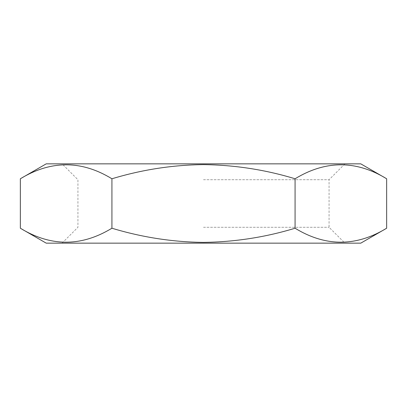 <?xml version="1.0" encoding="UTF-8"?>
<svg xmlns="http://www.w3.org/2000/svg" width="407" height="407" viewBox="0 0 407 407"><rect width="100%" height="100%" fill="white"/><g stroke="black" fill="none" stroke-linecap="round" stroke-linejoin="round"><path stroke-width="0.31" stroke-dasharray="2.04 1.53" d="M46.21 163.848L360.79 163.848M203.5 179.706L329.07 179.706L203.5 179.706M203.5 227.294L329.07 227.294L203.5 227.294M46.21 243.152L360.79 243.152M20.35 178.775C50.799 160.165 81.324 160.165 111.925 178.775C141.962 169.688 172.487 164.962 203.5 164.611C234.91 165.023 265.435 169.744 295.075 178.775C325.524 160.165 356.049 160.165 386.65 178.775M386.65 228.225C356.201 246.835 325.676 246.835 295.075 228.225C265.435 237.256 234.91 241.977 203.5 242.389C172.487 242.038 141.962 237.312 111.925 228.225C81.476 246.835 50.951 246.835 20.35 228.225M295.075 178.775L295.075 228.225M111.925 178.775L111.925 228.225M62.073 243.152L77.93 227.294L77.93 179.706L62.073 163.848M344.927 163.848L329.07 179.706L329.07 227.294L344.927 243.152"/><path stroke-width="0.61" d="M386.65 178.775L360.79 163.848L46.21 163.848L20.35 178.775L20.35 228.225C50.799 246.835 81.324 246.835 111.925 228.225C141.962 237.312 172.487 242.038 203.5 242.389C234.91 241.977 265.435 237.256 295.075 228.225C325.524 246.835 356.049 246.835 386.65 228.225L386.65 178.775C356.201 160.165 325.676 160.165 295.075 178.775C265.435 169.744 234.91 165.023 203.5 164.611C172.487 164.962 141.962 169.688 111.925 178.775L111.925 228.225M386.65 228.225L360.79 243.152L46.21 243.152L20.35 228.225M295.075 178.775L295.075 228.225M111.925 178.775C81.476 160.165 50.951 160.165 20.35 178.775"/></g></svg>
